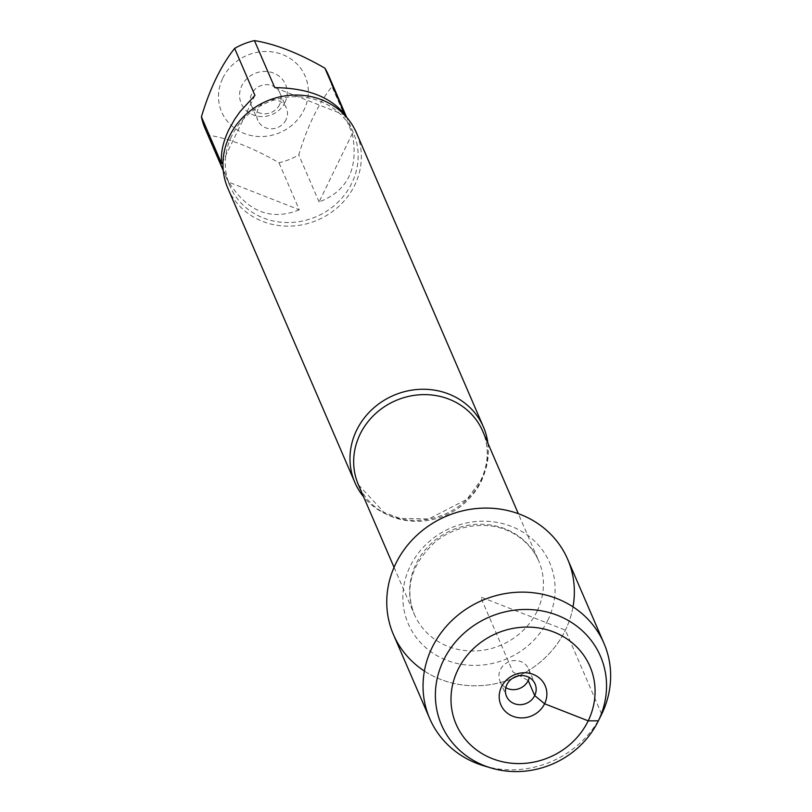 <?xml version="1.0" encoding="UTF-8"?>
<svg xmlns="http://www.w3.org/2000/svg" width="812" height="812" viewBox="0 0 812 812"><rect width="100%" height="100%" fill="white"/><g stroke="black" fill="none" stroke-linecap="round" stroke-linejoin="round"><path stroke-width="0.61" stroke-dasharray="4.06 3.04" d="M487.89 443.179A70.015 64.686 -23.4 0 1 481.78 479.313A70.015 64.686 -23.4 0 1 363.614 496.842M424.392 671.047A94.902 87.676 156.6 0 0 565.396 630.153A94.902 87.676 156.6 0 0 573.008 606.868M227.878 188.364A70.015 64.686 156.6 0 0 290.036 226.132A70.015 64.686 156.6 0 0 354.742 185.106A70.015 64.686 156.6 0 0 356.438 132.853M284.961 102.464A24.116 22.279 156.6 0 0 261.434 71.669A24.116 22.279 156.6 0 0 243.823 107.945A24.116 22.279 156.6 0 0 284.961 102.464M222.792 78.125A45.431 41.97 -23.4 0 1 294.147 61.387A45.431 41.97 -23.4 0 1 285.083 130.032A45.431 41.97 -23.4 0 1 232.668 126.662A45.431 41.97 -23.4 0 1 222.792 78.125M345.191 115.192L274.75 87.615M352.306 133.533C358.853 168.165 347.78 190.972 319.075 201.965L352.306 133.533L332.007 86.519C318.436 103.55 307.362 126.357 298.775 154.95A67.213 62.098 -23.4 0 1 278.973 162.755C252.989 147.784 229.512 138.588 208.522 135.178A67.213 62.098 -23.4 0 1 205 128.326M319.075 201.965L298.775 154.95M299.273 209.77C271.238 221.138 247.751 211.942 228.822 182.192L299.273 209.77L278.973 162.755M228.822 182.192L208.522 135.178M328.424 75.029A67.213 62.098 -23.4 0 1 332.007 86.519M254.938 95.42L221.717 163.841M231.643 136.101A67.213 62.098 156.6 0 0 230.019 186.263A67.213 62.098 156.6 0 0 289.701 222.529A67.213 62.098 156.6 0 0 351.819 183.147A67.213 62.098 156.6 0 0 353.433 132.975A67.213 62.098 156.6 0 0 293.761 96.719A67.213 62.098 156.6 0 0 231.643 136.101M279.561 104.677A15.56 14.372 -23.4 0 1 265.179 113.792A15.56 14.372 -23.4 0 1 251.365 105.398A15.56 14.372 -23.4 0 1 259.952 86.031A15.56 14.372 -23.4 0 1 279.937 93.065A15.56 14.372 -23.4 0 1 279.561 104.677M286.047 119.699A15.56 14.372 -23.4 0 1 271.665 128.814A15.56 14.372 -23.4 0 1 257.851 120.42A15.56 14.372 -23.4 0 1 258.226 108.808A15.56 14.372 -23.4 0 1 272.609 99.693A15.56 14.372 -23.4 0 1 286.423 108.087A15.56 14.372 -23.4 0 1 286.047 119.699M393.424 634.558A94.902 87.676 156.6 0 0 515.315 677.431A94.902 87.676 156.6 0 0 567.679 559.316M483.891 765.828A94.902 87.676 156.6 0 0 601.205 715.169M505.805 687.683A15.56 14.372 -23.4 0 1 500.019 681.268A15.56 14.372 -23.4 0 1 508.606 661.912A15.56 14.372 -23.4 0 1 528.592 668.936A15.56 14.372 -23.4 0 1 529.292 677.543M601.682 714.195L565.396 630.153L480.552 596.932L512.94 671.95L528.216 680.547M481.059 481.668A67.68 62.534 156.6 0 0 482.693 431.152C489.281 446.955 488.702 463.256 480.958 480.054L467.012 499.258L428.756 518.959L399.92 518.371L384.066 512.402L358.417 484.815A67.68 62.534 156.6 0 0 418.515 521.324A67.68 62.534 156.6 0 0 481.059 481.668M537.047 611.314A67.68 62.534 -23.4 0 1 474.492 650.97A67.68 62.534 -23.4 0 1 414.394 614.461A67.68 62.534 -23.4 0 1 451.746 530.216A67.68 62.534 -23.4 0 1 538.671 560.798A67.68 62.534 -23.4 0 1 537.047 611.314M547.836 620.266A77.018 71.151 156.6 0 0 472.685 521.913A77.018 71.151 156.6 0 0 416.434 637.755A77.018 71.151 156.6 0 0 547.836 620.266M394.053 567.344L414.394 614.461C404.153 588.284 411.268 563.934 435.739 541.401C450.538 530.063 467.093 524.785 485.393 525.557C503.105 525.831 527.343 536.103 538.671 560.798L518.33 513.681M353.433 132.975L346.683 117.334M230.019 186.263L223.27 170.621M251.365 105.398L257.851 120.42M279.937 93.065L286.423 108.087M500.019 681.268L506.505 696.29M528.592 668.936L535.078 683.958"/><path stroke-width="1.22" d="M363.614 496.842A70.015 64.686 -23.4 0 1 354.905 482.561A70.015 64.686 -23.4 0 1 356.59 430.309A70.015 64.686 -23.4 0 1 421.306 389.283A70.015 64.686 -23.4 0 1 483.465 427.051A70.015 64.686 -23.4 0 1 487.89 443.179M573.008 606.868A94.902 87.676 156.6 0 0 510.697 511.286A94.902 87.676 156.6 0 0 397.545 560.148A94.902 87.676 156.6 0 0 424.392 671.047M483.465 427.051L356.438 132.853A70.015 64.686 156.6 0 0 266.509 101.216A70.015 64.686 156.6 0 0 227.878 188.364L354.905 482.561M223.27 170.621L205 128.326A67.213 62.098 -23.4 0 1 201.417 116.837C209.993 88.234 221.067 65.427 234.638 48.405A67.213 62.098 -23.4 0 1 254.45 40.6L274.75 87.615C307.9 88.092 331.377 97.278 345.191 115.192L324.891 68.178A67.213 62.098 -23.4 0 1 328.424 75.029L346.683 117.334M254.45 40.6C275.43 44.01 298.917 53.196 324.891 68.178M201.417 116.837L221.717 163.841C220.468 153.61 222.853 142.212 228.852 129.646L234.698 119.252L240.017 111.66L254.938 95.42L234.638 48.405M597.926 721.716L601.205 715.169A94.902 87.676 156.6 0 0 603.976 643.358L567.679 559.316A94.902 87.676 156.6 0 0 483.424 508.119A94.902 87.676 156.6 0 0 395.718 563.721A94.902 87.676 156.6 0 0 393.424 634.558L429.721 718.6A94.902 87.676 156.6 0 0 483.891 765.828L490.895 767.929A86.59 79.992 -23.4 0 1 443.555 660.217A86.59 79.992 -23.4 0 1 557.935 615.516A86.59 79.992 -23.4 0 1 597.926 721.716A86.59 79.992 -23.4 0 1 490.895 767.929M603.976 643.358A94.902 87.676 156.6 0 0 519.71 592.161A94.902 87.676 156.6 0 0 432.004 647.763A94.902 87.676 156.6 0 0 429.721 718.6M529.292 677.543A15.56 14.372 -23.4 0 1 528.216 680.547A15.56 14.372 -23.4 0 1 505.805 687.683M534.702 695.569A15.56 14.372 -23.4 0 1 520.319 704.684A15.56 14.372 -23.4 0 1 506.505 696.29A15.56 14.372 -23.4 0 1 515.092 676.924A15.56 14.372 -23.4 0 1 535.078 683.958A15.56 14.372 -23.4 0 1 534.702 695.569M501.481 686.891A24.116 22.279 156.6 0 0 512.869 716.275A24.116 22.279 156.6 0 0 544.598 703.771A24.116 22.279 156.6 0 0 533.21 674.386A24.116 22.279 156.6 0 0 501.481 686.891M457.877 669.819A72.897 67.345 156.6 0 0 529.008 762.904A72.897 67.345 156.6 0 0 582.245 653.264A72.897 67.345 156.6 0 0 457.877 669.819M528.216 680.547L534.702 695.569L544.598 703.771L588.203 720.843L598.373 720.823L601.682 714.195M518.33 513.681L482.693 431.152A67.68 62.534 156.6 0 0 395.769 400.58A67.68 62.534 156.6 0 0 358.417 484.815L394.053 567.344"/></g></svg>
